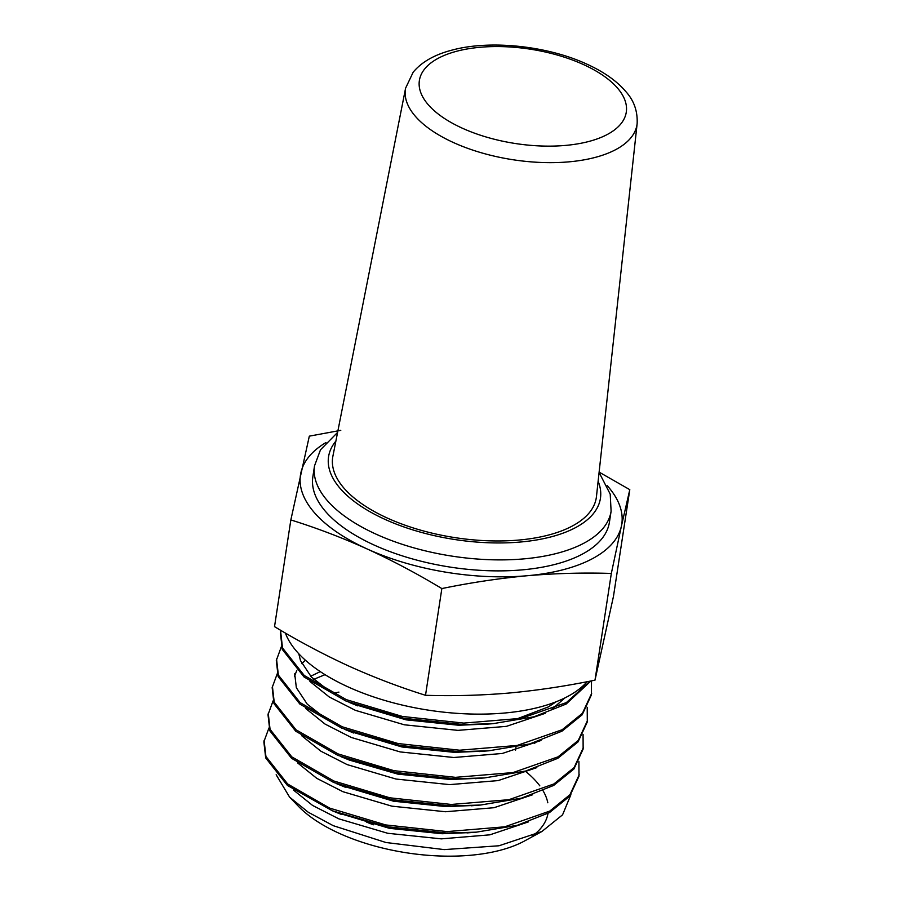 <?xml version="1.0" encoding="UTF-8"?>
<svg xmlns="http://www.w3.org/2000/svg" width="901" height="901" viewBox="0 0 901 901"><rect width="100%" height="100%" fill="white"/><g stroke="black" fill="none" stroke-linecap="round" stroke-linejoin="round"><path stroke-width="1.35" d="M637.142 123.583L596.462 496.507A133.348 60.851 -171.3 0 1 521.837 539.767A133.348 60.851 -171.3 0 1 387.396 518.098A133.348 60.851 -171.3 0 1 332.897 456.165L405.596 88.163A117.141 53.463 -171.3 0 0 453.473 142.561A117.141 53.463 -171.3 0 0 571.583 161.594A117.141 53.463 -171.3 0 0 637.142 123.583C637.694 111.273 634.011 100.709 626.116 91.913C617.05 81.158 603.952 71.889 586.833 64.117C547.594 45.928 490.797 39.802 452.798 49.904C434.946 54.42 421.736 61.865 413.165 72.226L405.596 88.163M374.388 545.161A150.016 68.465 8.7 0 0 524.314 569.669A150.016 68.465 8.7 0 0 609.425 522.208L611.103 511.205A150.016 68.465 -171.3 0 1 525.993 558.676A150.016 68.465 -171.3 0 1 376.066 534.169A150.016 68.465 -171.3 0 1 314.528 465.828L312.85 476.82A150.016 68.465 8.7 0 0 374.388 545.161M525.249 771.143A133.348 60.851 -171.3 0 1 539.823 785.863M543.044 790.718A133.348 60.851 -171.3 0 1 547.808 802.78M547.999 813.4A133.348 60.851 -171.3 0 1 532.254 836.128M541.918 831.488L524.697 840.892A133.348 60.851 -171.3 0 1 339.159 833.301A133.348 60.851 -171.3 0 1 298.389 806.26L289.593 797.137L308.221 812.218L333.291 825.699L385.966 842.514L444.216 849.609L498.996 845.769L541.906 831.488L562.573 814.819L570.896 794.682M276.156 774.747L289.593 797.137M280.943 630.452L280.459 633.347L282.295 649.43L304.042 676.966L346.097 701.113L403.873 718.266L463.531 724.562L493.027 723.661L533.978 716.791L566.121 704.064L590.943 680.965M285.38 633.043A158.351 72.26 8.7 0 0 348.259 686.979A158.351 72.26 8.7 0 0 587.08 681.719M280.684 631.883L282.52 647.965L304.268 675.502L346.322 699.638L402.308 716.441L463.756 723.098L521.341 718.322L566.346 702.6L590.211 681.111M268.937 727.997L263.858 741.838L265.694 757.921L287.442 785.458L332.39 810.799L387.272 826.758L446.93 833.053L476.426 832.152L517.377 825.271L549.52 812.556L569.747 796.157L578.994 776.178L578.915 761.548M264.083 740.374L265.919 756.457L287.667 783.994L329.721 808.129L385.707 824.933L447.155 831.589L504.74 826.814L549.745 811.091L569.961 794.693L579.219 774.714M273.082 700.877L268.014 714.718L269.838 730.801L291.586 758.338L333.64 782.473L391.417 799.626L451.086 805.933L480.571 805.032L521.521 798.151L553.664 785.435L573.892 769.037L583.138 749.058L583.071 734.428M268.239 713.254L270.063 729.337L291.811 756.874L333.866 781.009L389.863 797.813L451.3 804.458L508.896 799.694L553.89 783.96L574.117 767.562L583.364 747.593M277.238 673.757L272.158 687.598L273.994 703.67L295.742 731.218L337.796 755.353L395.573 772.506L455.23 778.802L484.727 777.901L525.677 771.031L557.82 758.304L578.048 741.906L587.294 721.938L587.215 707.308M272.384 686.134L274.219 702.206L295.967 729.754L338.021 753.889L394.007 770.693L455.455 777.338L513.041 772.574L558.046 756.84L578.262 740.442L587.52 720.473M281.382 646.636L276.314 660.467L278.139 676.55L299.887 704.098L341.941 728.233L399.729 745.386L459.386 751.682L488.871 750.781L529.822 743.911L561.965 731.184L582.192 714.786L591.439 694.817L591.495 680.863M276.539 659.003L278.364 675.086L300.112 702.622L342.166 726.769L398.163 743.562L459.6 750.218L517.197 745.442L562.19 729.72L582.418 713.322L591.664 693.353M373.397 824.787A91.677 41.84 -171.3 0 1 366.335 821.982M293.343 789.952L312.602 805.449L338.821 818.84L387.7 833.279L441.344 838.865L489.851 834.833L528.538 821.858M534.777 743.539L533.888 742.762M297.499 762.82L316.758 778.329L342.977 791.72L391.856 806.158L445.488 811.745L494.007 807.713L532.682 794.738M325.036 674.669L313.717 679.343M301.644 735.7L320.914 751.209L347.122 764.6L396.001 779.038L449.644 784.625L498.152 780.593L536.838 767.618M305.416 660.219L301.79 663.643M296.789 670.513L294.458 676.381M305.799 708.58L325.058 724.077L351.277 737.468L400.157 751.918L453.789 757.504L502.308 753.473L540.983 740.498M309.944 681.46L329.214 696.957L355.422 710.348L404.301 724.787L457.945 730.373L506.452 726.352L545.139 713.367M551.435 709.661L564.938 697.881M337.008 812.612L389.491 828.346L442.121 833.74L471.516 832.513M338.922 692.103L332.796 693.443M341.152 785.492L393.636 801.226L446.277 806.62L475.66 805.381M320.272 671.617L310.665 676.257M340.691 756.547L349.52 760.129L397.791 774.105L450.421 779.489L479.816 778.261M294.717 673.79L296.339 687.7L307.252 704.165L327.536 720.012M349.464 731.24L401.936 746.974L454.577 752.369L483.961 751.141M298.794 653.754L300.483 660.568L311.408 677.045L331.692 692.88M353.609 704.12L406.092 719.854L458.722 725.249L488.117 724.021M515.586 719.392L548.281 706.936L556.221 701.733M325.914 442.56A162.518 74.164 8.7 0 0 300.889 472.755A162.518 74.164 8.7 0 0 367.157 548.968A162.518 74.164 8.7 0 0 527.4 575.716A162.518 74.164 8.7 0 0 621.375 526.263L629.799 489.671L613.468 596.383L594.998 680.154C566.233 686.078 537.717 690.369 509.448 693.004C481.224 695.414 453.248 696.169 425.52 695.29C399.875 687.272 374.433 677.586 349.216 666.256C324.067 654.712 299.166 641.512 274.523 626.645L290.843 519.933C316.544 527.952 341.986 537.627 367.157 548.968C392.34 560.546 417.242 573.746 441.85 588.567C470.615 582.643 499.131 578.363 527.4 575.716C555.624 573.318 583.6 572.552 611.328 573.441L594.998 680.154M607.195 485.605A162.518 74.164 -171.3 0 1 621.375 526.263L611.328 573.441M441.85 588.567L425.52 695.29M629.799 489.671L599.131 472.124M340.769 430.34L309.325 436.152L290.843 519.933M462.314 128.19A104.651 47.753 8.7 0 0 607.037 134.621A104.651 47.753 8.7 0 0 583.341 64.5A104.651 47.753 8.7 0 0 438.618 58.069A104.651 47.753 8.7 0 0 462.314 128.19M335.87 441.118A137.515 62.755 8.7 0 0 384.986 519.37A137.515 62.755 8.7 0 0 538.291 539.665A137.515 62.755 8.7 0 0 598.129 481.247M611.103 511.205L610.214 494.142L599.097 472.439M515.991 747.109L515.485 750.387M341.22 814.369L332.39 810.799M466.977 832.918L476.426 832.152M345.376 787.249L336.535 783.667M471.122 805.798L480.571 805.032M475.277 778.678L484.727 777.901M353.676 733.009L344.835 729.427M479.422 751.558L488.871 750.781M357.821 705.888L348.991 702.307M483.578 724.438L493.027 723.661M337.582 432.424L320.497 449.79L314.528 465.828"/></g></svg>
